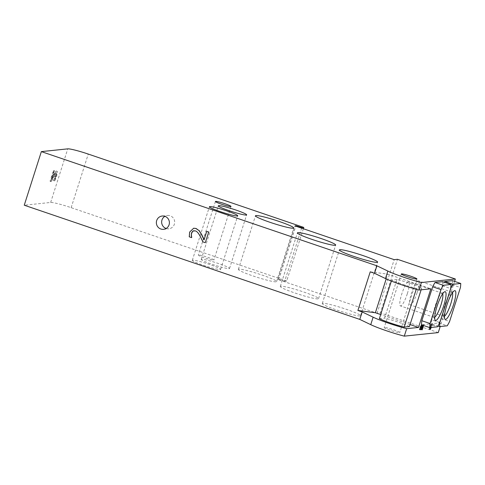 <?xml version="1.0" encoding="UTF-8"?>
<svg xmlns="http://www.w3.org/2000/svg" width="485" height="485" viewBox="0 0 485 485"><rect width="100%" height="100%" fill="white"/><g stroke="black" fill="none" stroke-linecap="round" stroke-linejoin="round"><path stroke-width="0.36" stroke-dasharray="2.42 1.82" d="M452.457 292.734A12.737 2.595 108.8 0 0 452.002 292.219A12.737 2.595 108.8 0 0 451.402 292.31A12.737 2.595 108.8 0 0 445.442 303.44A12.737 2.595 108.8 0 0 443.375 315.893A12.737 2.595 108.8 0 0 443.793 316.329A12.737 2.595 108.8 0 0 444.472 316.196M417.149 292.552A12.737 2.595 108.8 0 0 418.428 280.791A12.737 2.595 108.8 0 0 411.868 292.006A12.737 2.595 108.8 0 0 410.219 304.901A12.737 2.595 108.8 0 0 417.149 292.552M442.684 293.752A12.737 2.595 108.8 0 0 442.229 293.237A12.737 2.595 108.8 0 0 441.629 293.328A12.737 2.595 108.8 0 0 435.669 304.459A12.737 2.595 108.8 0 0 433.602 316.911A12.737 2.595 108.8 0 0 434.02 317.348A12.737 2.595 108.8 0 0 434.699 317.214M407.376 293.57A12.737 2.595 108.8 0 0 408.655 281.809A12.737 2.595 108.8 0 0 402.095 293.025A12.737 2.595 108.8 0 0 400.446 305.92A12.737 2.595 108.8 0 0 407.376 293.57M442.708 281.688A28.245 5.753 -71.2 0 1 442.381 285.762L450.65 288.575M442.381 285.762L431.541 319.718L439.81 322.531M431.541 319.718A28.245 5.753 -71.2 0 1 429.207 323.998L437.476 326.811M429.207 323.998L422.95 324.653L423.781 324.932L421.647 324.786L422.332 325.083M423.593 325.514L423.781 324.932M422.95 324.653L421.404 329.509L422.229 329.794M421.647 324.786L421.513 328.454L422.538 325.235M422.562 325.162L422.72 324.677M421.513 328.454L422.338 328.733M423.544 324.956L423.393 325.447M421.738 325.12L422.568 325.405L422.471 325.071M452.481 280.669A28.245 5.753 -71.2 0 1 452.153 284.743L441.314 318.7A28.245 5.753 -71.2 0 1 438.98 322.98L431.48 323.762L432.105 324.065A28.245 5.753 -71.2 0 1 432.105 324.022L431.28 323.737A28.245 5.753 -71.2 0 1 431.608 319.712L439.822 322.507M432.105 324.065L437.925 326.047M431.608 319.712L442.447 285.756A28.245 5.753 -71.2 0 1 444.333 282.24M442.447 285.756L450.65 288.545M452.153 284.743L460.423 287.556M441.314 318.7L449.583 321.513M438.98 322.98L447.249 325.793M454.597 281.385L440.186 326.532M421.295 327.514L421.119 325.884L419.525 329.533M431.48 323.762L431.371 324.107L432.062 324.035L431.711 325.144L431.019 325.217L429.522 329.048M429.595 327.557L430.049 324.247L431.153 324.132L431.28 323.737M431.371 324.107L432.196 324.392L432.311 324.047M55.951 172.314L52.028 179.341L54.726 170.89L54.259 170.938L50.877 181.554L51.446 181.493L53.744 177.237C55.12 174.727 55.963 173.545 56.26 173.685L56.496 174.479L55.987 176.57L54.284 180.844L54.86 180.784L56.509 176.352C57.539 173.036 57.715 171.369 57.042 171.338L56.211 171.053C56.933 170.575 56.757 172.248 55.684 176.073L54.035 180.505L53.459 180.565L55.163 176.285L55.672 174.2L55.435 173.4C54.92 173.575 54.084 174.764 52.913 176.952L50.616 181.208L50.046 181.269L53.435 170.659L53.902 170.611L51.204 179.062L55.12 172.036L56.211 171.053L57.169 171.35L55.951 172.314L55.12 172.036M55.52 173.412L56.351 173.691L55.52 173.412M54.86 180.784L54.035 180.505M54.526 174.685L53.702 174.406M52.028 179.341L51.204 179.062M54.726 170.89L53.902 170.611M54.259 170.938L53.435 170.659M50.877 181.554L50.046 181.269M51.446 181.493L50.616 181.208M55.084 179.026L54.253 178.741M54.326 180.717L53.502 180.438M54.284 180.844L53.459 180.565M432.105 324.022L431.983 324.41L430.874 324.526L430.437 327.551M431.213 327.466L431.844 325.502L432.535 325.429L432.893 324.32L432.196 324.392M430.747 327.514L430.844 325.605L431.626 325.52L431.001 327.49M429.88 328.133L430.801 325.241L430.013 325.32L429.88 328.133L430.704 328.418M430.013 325.32L430.844 325.605M430.801 325.241L431.626 325.52M430.049 324.247L430.874 324.526M429.71 325.308L430.541 325.587M431.153 324.132L431.983 324.41M432.062 324.035L432.893 324.32M431.711 325.144L432.535 325.429M431.019 325.217L431.844 325.502M429.807 329.018L430.632 329.297M419.81 329.503L420.64 329.782M419.834 329.436L420.659 329.721M419.986 328.612L420.816 328.897M421.714 326.235L422.544 326.514M384.423 327.496A8.178 0.746 17.7 0 0 384.211 327.587A8.178 0.746 17.7 0 0 390.983 330.527A8.178 0.746 17.7 0 0 399.579 332.655A8.178 0.746 17.7 0 0 399.792 332.558A8.178 0.746 17.7 0 0 393.032 329.618A8.178 0.746 17.7 0 0 384.423 327.496M198.523 254.977A8.178 0.746 17.7 0 0 198.316 255.074A8.178 0.746 17.7 0 0 205.082 258.014A8.178 0.746 17.7 0 0 213.685 260.136A8.178 0.746 17.7 0 0 213.897 260.045A8.178 0.746 17.7 0 0 207.131 257.105A8.178 0.746 17.7 0 0 198.523 254.977M303.355 228.744L286.671 281.015L284.689 281.221L301.628 228.156M284.689 281.221L278.827 279.378L277.856 279.481L377.075 313.249L380.373 312.904L397.482 259.305M377.075 313.249L394.178 259.651M277.856 279.481L294.965 225.889M278.827 279.378L295.808 226.174M438.252 332.601L380.373 312.904M286.671 281.015L71.156 207.665A17.842 1.631 17.7 0 0 50.658 202.451L24.25 205.21M238.875 269.151A20.073 1.837 17.7 0 0 238.359 269.381A20.073 1.837 17.7 0 0 256.917 277.232A20.073 1.837 17.7 0 0 276.595 281.585A20.073 1.837 17.7 0 0 259.996 274.371A20.073 1.837 17.7 0 0 238.875 269.151M280.833 286.217A20.073 1.837 17.7 0 0 280.312 286.447A20.073 1.837 17.7 0 0 298.875 294.298A20.073 1.837 17.7 0 0 318.554 298.651A20.073 1.837 17.7 0 0 301.955 291.436A20.073 1.837 17.7 0 0 280.833 286.217M322.786 303.289A20.073 1.837 17.7 0 0 322.27 303.519A20.073 1.837 17.7 0 0 340.834 311.37A20.073 1.837 17.7 0 0 360.513 315.723A20.073 1.837 17.7 0 0 343.913 308.502A20.073 1.837 17.7 0 0 322.786 303.289M192.684 260.184A14.865 1.358 17.7 0 0 192.302 260.354A14.865 1.358 17.7 0 0 206.052 266.168A14.865 1.358 17.7 0 0 220.626 269.393A14.865 1.358 17.7 0 0 208.332 264.046A14.865 1.358 17.7 0 0 192.684 260.184M201.596 259.251A14.865 1.358 17.7 0 0 201.214 259.42A14.865 1.358 17.7 0 0 214.964 265.24A14.865 1.358 17.7 0 0 229.538 268.46A14.865 1.358 17.7 0 0 217.244 263.119A14.865 1.358 17.7 0 0 201.596 259.251M166.161 228.483A6.693 6.523 -96 0 0 174.364 224.24A6.693 6.523 -96 0 0 164.888 216.328M396.942 279.457L391.698 280.003A17.842 1.631 17.7 0 0 416.506 288.448L421.744 287.902A17.842 1.631 17.7 0 0 396.942 279.457L384.605 318.105A17.842 1.631 -162.3 0 1 409.413 326.544M379.367 318.651L384.605 318.105M391.359 281.076L391.698 280.003M421.744 287.902L421.138 289.8M416.506 288.448L416.239 289.284M370.237 271.83L387.721 274.11L430.85 288.787M410.049 324.55L380.676 314.553M386.193 278.887L387.721 274.11M205.488 242.658L202.906 241.869M203.106 241.845L200.384 236.316C198.656 233.018 197.019 231.206 195.473 230.872L193.97 230.696M191.842 237.614L189.247 236.819M189.447 236.795L189.841 232.048L193.879 228.199M204.227 239.833L206.925 231.381M56.509 176.352L55.684 176.073M53.744 177.237L52.913 176.952M56.496 174.479L55.672 174.2M55.987 176.57L55.163 176.285M420.313 327.399L421.138 327.678M420.731 326.338L421.556 326.617M50.658 202.451L67.767 148.859M71.156 207.665L88.264 154.072M444.763 318.875L443.375 315.893M454.318 290.788L451.402 292.31M452.002 292.219L418.422 280.791M443.793 316.329L410.219 304.901M434.99 319.894L433.602 316.911M444.545 291.812L441.629 293.328M442.229 293.237L408.655 281.809M434.02 317.348L400.446 305.92M416.9 278.966L399.792 332.558M401.319 273.989L384.211 327.587M230.999 206.446L213.897 260.045M215.419 201.475L198.316 255.074M163.578 229.332L168.859 228.787M162.19 216.025L167.47 215.473M276.595 281.585L293.704 227.986M238.359 269.381L255.462 215.783M318.554 298.651L335.662 245.058M280.312 286.447L297.42 232.855M360.513 315.723L377.615 262.124M322.27 303.519L339.373 249.92M220.626 269.393L237.735 215.795M192.302 260.354L209.405 206.755M229.538 268.46L246.647 214.867M201.214 259.42L218.317 205.828"/><path stroke-width="0.73" d="M453.517 304.689A15.162 3.086 -71.2 0 1 444.763 318.875A15.162 3.086 -71.2 0 1 447.225 304.046A15.162 3.086 -71.2 0 1 454.318 290.794A15.162 3.086 -71.2 0 1 453.517 304.689M444.472 316.196A12.737 2.595 108.8 0 0 450.723 303.98A12.737 2.595 108.8 0 0 452.457 292.734M443.745 305.708A15.162 3.086 -71.2 0 1 434.99 319.894A15.162 3.086 -71.2 0 1 437.452 305.065A15.162 3.086 -71.2 0 1 444.545 291.812A15.162 3.086 -71.2 0 1 443.745 305.708M434.699 317.214A12.737 2.595 108.8 0 0 440.95 304.998A12.737 2.595 108.8 0 0 442.684 293.752M440.944 289.587A28.245 5.753 -71.2 0 1 443.278 285.307L450.977 284.501A28.245 5.753 -71.2 0 1 450.65 288.575L439.81 322.531A28.245 5.753 -71.2 0 1 437.476 326.811L429.777 327.617A28.245 5.753 -71.2 0 1 430.104 323.543L440.944 289.587L432.675 286.774A28.245 5.753 -71.2 0 1 435.009 282.488L443.278 285.307M435.009 282.488L442.708 281.688L450.977 284.501M422.338 324.998L420.349 329.812L419.525 329.533L421.477 324.72L422.338 324.998A28.245 5.753 -71.2 0 0 422.332 325.083L429.777 327.617M421.507 324.714A28.245 5.753 -71.2 0 1 421.835 320.73L430.104 323.543M421.835 320.73L432.675 286.774M420.349 329.812L421.944 326.169L422.229 329.794L423.593 325.514M423.393 325.447L422.338 328.733L422.471 325.071M437.925 326.047L439.549 326.599A28.245 5.753 -71.2 0 1 439.877 322.525L450.717 288.569A28.245 5.753 -71.2 0 1 453.051 284.283L460.75 283.483A28.245 5.753 -71.2 0 1 460.423 287.556L449.583 321.513A28.245 5.753 -71.2 0 1 447.249 325.793L439.549 326.599M444.333 282.24A28.245 5.753 -71.2 0 1 444.781 281.47L453.051 284.283M444.781 281.47L452.481 280.669L460.75 283.483M295.808 226.174L295.929 225.786L294.965 225.889L394.178 259.651L397.482 259.305L455.354 279.002L421.392 282.549L419.01 290.024L430.85 288.787L418.519 327.436L406.672 328.666L404.29 336.141L438.252 332.601L440.186 326.532M455.354 279.002L454.597 281.385M421.944 329.818L421.113 329.539L421.313 327.181M430.437 327.551L430.347 329.327L429.522 329.048L429.595 327.557M430.347 329.327L431.213 327.466M431.001 327.49L430.704 328.418L430.747 327.514M401.531 273.898A8.178 0.746 -162.3 0 1 410.134 276.02A8.178 0.746 -162.3 0 1 416.9 278.96A8.178 0.746 -162.3 0 1 408.885 277.19A8.178 0.746 -162.3 0 1 401.319 273.989A8.178 0.746 -162.3 0 1 401.531 273.898M215.631 201.384A8.178 0.746 -162.3 0 1 224.234 203.506A8.178 0.746 -162.3 0 1 230.999 206.446A8.178 0.746 -162.3 0 1 222.985 204.676A8.178 0.746 -162.3 0 1 215.419 201.475A8.178 0.746 -162.3 0 1 215.631 201.384M301.628 228.156L301.797 227.623L303.78 227.416L303.355 228.744M295.929 225.786L301.797 227.623M421.392 282.549A26.166 2.395 -162.3 0 1 387.848 271.066L376.906 265.81L41.352 151.611L24.25 205.21L359.803 319.409L370.746 324.665A26.166 2.395 17.7 0 0 404.29 336.141M169.083 224.791A6.693 6.523 84 0 1 156.394 223.355A6.693 6.523 84 0 1 162.19 216.025A6.693 6.523 84 0 1 169.083 224.791M164.888 216.328A6.693 6.523 -96 0 0 166.161 228.483M416.239 289.284L404.169 327.09A17.842 1.631 -162.3 0 1 379.367 318.651L391.359 281.076M421.138 289.8L409.413 326.544L404.169 327.09M41.352 151.611L67.767 148.859A17.842 1.631 -162.3 0 1 88.264 154.072L303.78 227.416M218.705 205.658A14.865 1.358 -162.3 0 1 234.352 209.52A14.865 1.358 -162.3 0 1 246.647 214.867A14.865 1.358 -162.3 0 1 232.066 211.642A14.865 1.358 -162.3 0 1 218.317 205.828A14.865 1.358 -162.3 0 1 218.705 205.658M209.787 206.586A14.865 1.358 -162.3 0 1 225.434 210.454A14.865 1.358 -162.3 0 1 237.735 215.795A14.865 1.358 -162.3 0 1 223.155 212.575A14.865 1.358 -162.3 0 1 209.405 206.755A14.865 1.358 -162.3 0 1 209.787 206.586M339.894 249.69A20.073 1.837 -162.3 0 1 361.016 254.91A20.073 1.837 -162.3 0 1 377.615 262.124A20.073 1.837 -162.3 0 1 357.936 257.771A20.073 1.837 -162.3 0 1 339.373 249.92A20.073 1.837 -162.3 0 1 339.894 249.69M297.935 232.624A20.073 1.837 -162.3 0 1 319.057 237.838A20.073 1.837 -162.3 0 1 335.662 245.058A20.073 1.837 -162.3 0 1 315.978 240.706A20.073 1.837 -162.3 0 1 297.42 232.855A20.073 1.837 -162.3 0 1 297.935 232.624M255.977 215.552A20.073 1.837 -162.3 0 1 277.105 220.772A20.073 1.837 -162.3 0 1 293.704 227.986A20.073 1.837 -162.3 0 1 274.025 223.633A20.073 1.837 -162.3 0 1 255.462 215.783A20.073 1.837 -162.3 0 1 255.977 215.552M380.676 314.553L375.384 312.752L357.9 310.473L370.237 271.83L374.517 273.285L385.466 278.548A26.166 2.395 17.7 0 0 419.01 290.024M418.519 327.436L410.049 324.55M375.384 312.752L386.193 278.887M406.672 328.666A26.166 2.395 -162.3 0 1 373.129 317.19L362.186 311.934L357.9 310.473M374.517 273.285L376.906 265.81M359.803 319.409L362.186 311.934M205.288 242.682L202.906 241.869L200.184 236.334C198.456 233.036 196.825 231.224 195.279 230.89L192.891 231.024L191.539 232.897L191.29 235.522L191.648 237.632L189.247 236.819L189.647 232.066L193.685 228.217L195.904 228.508L198.983 230.545L201.123 233.825L204.033 239.857L206.725 231.406L208.677 232.066L205.288 242.682L208.677 232.066M193.97 230.696L193.091 231.005L191.739 232.879L191.29 235.522M191.49 235.498L191.684 237.511M193.685 228.217L196.098 228.49L198.983 230.545M199.177 230.527L201.123 233.825M201.317 233.806L204.227 239.833M208.871 232.048L206.725 231.406M421.477 324.72L422.308 324.998M421.295 327.514L422.12 327.793M420.107 327.339L420.931 327.624M385.466 278.548L387.848 271.066M370.746 324.665L373.129 317.19"/></g></svg>
